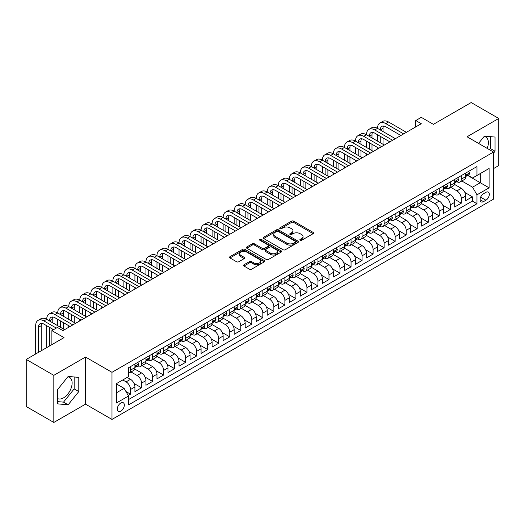 <?xml version="1.0" encoding="UTF-8"?>
<svg xmlns="http://www.w3.org/2000/svg" width="525" height="525" viewBox="0 0 525 525"><rect width="100%" height="100%" fill="white"/><g stroke="black" fill="none" stroke-linecap="round" stroke-linejoin="round"><path stroke-width="0.79" d="M300.129 240.299A1.07 0.617 0 0 0 301.645 240.299L313.149 233.658A1.529 0.886 0 0 0 313.596 233.034A1.529 0.886 0 0 0 313.149 232.411L293.665 221.163A1.529 0.886 0 0 0 291.5 221.163L280.002 227.804A1.07 0.617 0 0 0 279.687 228.237A1.07 0.617 0 0 0 280.002 228.677A1.07 0.617 0 0 0 281.518 228.677L283.001 227.817A4.896 2.828 0 0 1 289.931 227.817L291.552 228.756A4.896 2.828 0 0 1 292.989 230.757A4.896 2.828 0 0 1 291.552 232.752L290.069 233.612A1.07 0.617 0 0 0 289.754 234.052A1.07 0.617 0 0 0 290.069 234.491A1.07 0.617 0 0 0 291.585 234.491L293.068 233.632A4.896 2.828 0 0 1 299.998 233.632L301.619 234.563A4.896 2.828 0 0 1 303.056 236.565A4.896 2.828 0 0 1 301.619 238.567L300.129 239.426A1.07 0.617 0 0 0 299.821 239.859A1.07 0.617 0 0 0 300.129 240.299L300.129 239.426M57.514 398.521A12.16 7.022 120 0 0 63.518 397.878A12.16 7.022 120 0 0 71.466 387.161A12.16 7.022 120 0 0 69.602 377.416A12.16 7.022 120 0 0 67.81 376.865M120.803 411.154A4.987 2.881 120 0 0 124.064 406.757A4.987 2.881 120 0 0 123.303 402.754A4.987 2.881 120 0 0 120.803 403.003A4.987 2.881 120 0 0 117.547 407.4A4.987 2.881 120 0 0 118.309 411.403A4.987 2.881 120 0 0 120.803 411.154M484.07 136.533A12.16 7.022 -60 0 1 485.868 137.084A12.16 7.022 -60 0 1 487.187 148.391M243.987 264.777A1.529 0.886 0 0 0 243.534 265.407A1.529 0.886 0 0 0 243.987 266.031L249.454 269.187A1.529 0.886 0 0 0 251.613 269.187L264.39 261.811A1.529 0.886 0 0 0 264.836 261.188A1.529 0.886 0 0 0 264.39 260.564L244.906 249.316A1.529 0.886 0 0 0 242.74 249.316L229.97 256.686A1.529 0.886 0 0 0 229.523 257.316A1.529 0.886 0 0 0 229.97 257.939L236.572 261.752A1.529 0.886 0 0 0 238.737 261.752L244.204 258.595A1.529 0.886 0 0 0 244.65 257.972A1.529 0.886 0 0 0 244.204 257.342L240.929 255.452A4.095 2.363 0 0 1 239.728 253.785A4.095 2.363 0 0 1 242.255 251.6A4.095 2.363 0 0 1 246.717 252.112L259.547 259.514A4.095 2.363 0 0 1 260.741 261.188A4.095 2.363 0 0 1 258.215 263.373A4.095 2.363 0 0 1 253.752 262.861L251.613 261.627A1.529 0.886 0 0 0 249.454 261.627L243.987 264.777L243.987 266.031L249.454 262.9L249.454 261.627M493.513 168.597L498.75 165.572L498.75 118.46L471.181 102.546L433.414 124.353L421.286 117.351L415.774 120.533L421.286 123.716L62.915 330.619L57.402 327.436L51.89 330.619L51.89 344.623M53.819 375.342L53.819 422.454L85.522 404.152L85.522 357.039L53.819 375.342L26.25 359.428L64.017 337.621L51.89 330.619M85.522 357.039L111.982 372.317L493.513 152.047L493.513 199.159L111.982 419.429L111.982 372.317M498.75 118.46L467.047 136.763L493.513 152.047M283.113 249.749A1.529 0.886 0 0 0 285.278 249.749L298.049 242.379A1.529 0.886 0 0 0 298.495 241.756A1.529 0.886 0 0 0 298.049 241.126L278.565 229.878A1.529 0.886 0 0 0 276.399 229.878L263.629 237.254A1.529 0.886 0 0 0 263.183 237.877A1.529 0.886 0 0 0 263.629 238.501L283.113 249.749M260.321 240.529A1.07 0.617 0 0 1 261.411 240.68L281.197 252.105L268.446 259.468A1.529 0.886 0 0 1 266.28 259.468L246.802 248.22L252.262 245.09L252.262 243.817L246.802 246.973A1.529 0.886 0 0 0 246.35 247.597A1.529 0.886 0 0 0 246.802 248.22L246.802 246.973M252.262 245.09A1.529 0.886 0 0 1 254.428 245.09L254.428 243.817A1.529 0.886 0 0 0 252.262 243.817M254.428 243.817L262.329 248.377A1.529 0.886 0 0 0 264.495 248.377L268.124 246.284A1.529 0.886 0 0 0 268.57 245.661A1.529 0.886 0 0 0 268.124 245.031L259.895 240.286A1.07 0.617 0 0 1 259.58 239.846A1.07 0.617 0 0 1 260.243 239.275A1.07 0.617 0 0 1 261.411 239.407L281.216 250.845A1.529 0.886 0 0 1 281.669 251.468A1.529 0.886 0 0 1 281.216 252.092L281.216 250.845M53.819 422.454L26.25 406.54L26.25 359.428M128.218 395.476L130.508 394.157L125.934 391.512M122.791 379.956L126.098 381.865A6.241 3.603 60 0 1 130.508 389.511L134.918 386.958L134.918 391.611L141.533 387.791L134.078 383.486M131.014 371.976L137.123 375.5A6.241 3.603 60 0 1 141.533 383.138L145.943 380.592L145.943 385.245L152.565 381.426L145.103 377.114M142.039 365.603L148.148 369.134A6.241 3.603 60 0 1 152.565 376.773L156.975 374.227L156.975 378.873L163.59 375.053L156.135 370.748M153.064 359.238L159.18 362.768A6.241 3.603 60 0 1 163.59 370.407L168 367.861L168 372.507L174.615 368.688L167.16 364.383M164.095 352.872L170.205 356.403A6.241 3.603 60 0 1 174.615 364.042L179.025 361.495L179.025 366.142L185.64 362.322L178.185 358.017M175.12 346.507L181.23 350.037A6.241 3.603 60 0 1 185.64 357.676L190.057 355.13L190.057 359.776L196.672 355.957L189.21 351.652M186.145 340.141L192.262 343.672A6.241 3.603 60 0 1 196.672 351.31L201.082 348.764L201.082 353.41L207.697 349.591L200.242 345.286M197.17 333.775L203.287 337.306A6.241 3.603 60 0 1 207.697 344.945L212.107 342.398L212.107 347.045L218.722 343.225L211.267 338.92M208.202 327.41L214.312 330.94A6.241 3.603 60 0 1 218.722 338.579L223.132 336.033L223.132 340.679L229.753 336.86L222.292 332.555M219.227 321.044L225.337 324.568A6.241 3.603 60 0 1 229.753 332.213L234.163 329.667L234.163 334.313L240.778 330.494L233.317 326.189M230.252 314.678L236.368 318.202A6.241 3.603 60 0 1 240.778 325.848L245.188 323.295L245.188 327.948L251.803 324.128L244.348 319.823M241.283 308.313L247.393 311.837A6.241 3.603 60 0 1 251.803 319.476L256.213 316.929L256.213 321.582L262.828 317.763L255.373 313.451M252.308 301.941L258.418 305.471A6.241 3.603 60 0 1 262.828 313.11L267.245 310.564L267.245 315.21L273.86 311.391L266.398 307.086M263.333 295.575L269.45 299.106A6.241 3.603 60 0 1 273.86 306.744L278.27 304.198L278.27 308.844L284.885 305.025L277.43 300.72M274.358 289.209L280.475 292.74A6.241 3.603 60 0 1 284.885 300.379L289.295 297.832L289.295 302.479L295.91 298.659L288.455 294.354M285.39 282.844L291.5 286.374A6.241 3.603 60 0 1 295.91 294.013L300.32 291.467L300.32 296.113L306.941 292.294L299.48 287.989M296.415 276.478L302.525 280.009A6.241 3.603 60 0 1 306.941 287.647L311.351 285.101L311.351 289.748L317.966 285.928L310.505 281.623M307.44 270.113L313.556 273.643A6.241 3.603 60 0 1 317.966 281.282L322.376 278.736L322.376 283.382L328.991 279.562L321.536 275.257M318.472 263.747L324.581 267.277A6.241 3.603 60 0 1 328.991 274.916L333.401 272.37L333.401 277.016L340.016 273.197L332.561 268.892M329.497 257.381L335.606 260.905A6.241 3.603 60 0 1 340.016 268.551L344.426 266.004L344.426 270.651L351.048 266.831L343.586 262.526M340.522 251.016L346.638 254.54A6.241 3.603 60 0 1 351.048 262.185L355.458 259.632L355.458 264.285L362.073 260.466L354.618 256.161M351.547 244.65L357.663 248.174A6.241 3.603 60 0 1 362.073 255.813L366.483 253.267L366.483 257.919L373.098 254.093L365.643 249.788M362.578 238.278L368.688 241.808A6.241 3.603 60 0 1 373.098 249.447L377.508 246.901L377.508 251.547L384.123 247.728L376.668 243.423M373.603 231.912L379.713 235.443A6.241 3.603 60 0 1 384.123 243.082L388.539 240.535L388.539 245.182L395.154 241.362L387.693 237.057M384.628 225.547L390.744 229.077A6.241 3.603 60 0 1 395.154 236.716L399.564 234.17L399.564 238.816L406.179 234.997L398.724 230.692M395.66 219.181L401.769 222.712A6.241 3.603 60 0 1 406.179 230.35L410.589 227.804L410.589 232.45L417.204 228.631L409.749 224.326M406.685 212.815L412.794 216.346A6.241 3.603 60 0 1 417.204 223.985L421.614 221.438L421.614 226.085L428.236 222.265L420.774 217.96M417.71 206.45L423.819 209.98A6.241 3.603 60 0 1 428.236 217.619L432.646 215.073L432.646 219.719L439.261 215.9L431.806 211.595M428.735 200.084L434.851 203.615A6.241 3.603 60 0 1 439.261 211.253L443.671 208.707L443.671 213.353L450.286 209.534L442.831 205.229M439.766 193.718L445.876 197.243A6.241 3.603 60 0 1 450.286 204.888L454.696 202.342L454.696 206.988L461.311 203.168L461.311 198.522A6.241 3.603 -120 0 0 456.901 190.877L450.791 187.353M453.856 198.863L461.311 203.168M134.918 386.958A6.241 3.603 -120 0 0 130.508 379.319L127.201 377.409M145.943 380.592A6.241 3.603 -120 0 0 141.533 372.953L134.715 369.016M156.975 374.227A6.241 3.603 -120 0 0 152.565 366.588L145.74 362.65M168 367.861A6.241 3.603 -120 0 0 163.59 360.222L156.772 356.285M179.025 361.495A6.241 3.603 -120 0 0 174.615 353.857L167.797 349.919M190.057 355.13A6.241 3.603 -120 0 0 185.64 347.491L178.822 343.553M201.082 348.764A6.241 3.603 -120 0 0 196.672 341.125L189.853 337.188M212.107 342.398A6.241 3.603 -120 0 0 207.697 334.76L200.878 330.822M223.132 336.033A6.241 3.603 -120 0 0 218.722 328.394L211.903 324.457M234.163 329.667A6.241 3.603 -120 0 0 229.753 322.022L222.928 318.091M245.188 323.295A6.241 3.603 -120 0 0 240.778 315.656L233.96 311.719M256.213 316.929A6.241 3.603 -120 0 0 251.803 309.291L244.985 305.353M267.245 310.564A6.241 3.603 -120 0 0 262.828 302.925L256.01 298.988M278.27 304.198A6.241 3.603 -120 0 0 273.86 296.559L267.041 292.622M289.295 297.832A6.241 3.603 -120 0 0 284.885 290.194L278.066 286.256M300.32 291.467A6.241 3.603 -120 0 0 295.91 283.828L289.091 279.891M311.351 285.101A6.241 3.603 -120 0 0 306.941 277.463L300.116 273.525M322.376 278.736A6.241 3.603 -120 0 0 317.966 271.097L311.148 267.159M333.401 272.37A6.241 3.603 -120 0 0 328.991 264.731L322.173 260.794M344.426 266.004A6.241 3.603 -120 0 0 340.016 258.359L333.198 254.428M355.458 259.632A6.241 3.603 -120 0 0 351.048 251.993L344.229 248.056M366.483 253.267A6.241 3.603 -120 0 0 362.073 245.628L355.254 241.69M377.508 246.901A6.241 3.603 -120 0 0 373.098 239.262L366.279 235.325M388.539 240.535A6.241 3.603 -120 0 0 384.123 232.897L377.304 228.959M399.564 234.17A6.241 3.603 -120 0 0 395.154 226.531L388.336 222.593M410.589 227.804A6.241 3.603 -120 0 0 406.179 220.165L399.361 216.228M421.614 221.438A6.241 3.603 -120 0 0 417.204 213.8L410.386 209.862M432.646 215.073A6.241 3.603 -120 0 0 428.236 207.434L421.411 203.497M443.671 208.707A6.241 3.603 -120 0 0 439.261 201.068L432.442 197.131M454.696 202.342A6.241 3.603 -120 0 0 450.286 194.696L443.467 190.759M485.901 192.347L483.479 193.745A4.837 2.789 120 0 0 480.322 198.004A4.837 2.789 120 0 0 481.058 201.876A4.837 2.789 120 0 0 483.479 201.639L485.901 200.235A4.837 2.789 120 0 0 489.064 195.976A4.837 2.789 120 0 0 488.322 192.104A4.837 2.789 120 0 0 485.901 192.347M116.393 392.818L124.11 388.362L128.527 396.001L128.527 404.913L476.969 203.739L476.969 194.827L472.559 187.189L461.816 180.987M128.527 396.001L116.393 403.003L116.393 383.65L128.527 376.648L128.527 367.736L476.969 166.563L476.969 175.475L489.103 168.473L489.103 187.825L476.969 194.827M137.064 366.299L137.123 366.332A6.241 3.603 60 0 0 140.241 366.64L144.657 364.094A6.241 3.603 -120 0 0 145.943 361.239L145.943 357.676M148.096 359.933L148.148 359.966A6.241 3.603 60 0 0 151.272 360.275L155.682 357.728A6.241 3.603 -120 0 0 156.975 354.874L156.975 351.31M159.121 353.568L159.18 353.601A6.241 3.603 60 0 0 162.297 353.909L166.707 351.363A6.241 3.603 -120 0 0 168 348.508L168 344.945M170.146 347.202L170.205 347.235A6.241 3.603 60 0 0 173.322 347.543L177.732 344.997A6.241 3.603 -120 0 0 179.025 342.142L179.025 338.579M181.177 340.837L181.23 340.869A6.241 3.603 60 0 0 184.354 341.178L188.764 338.632A6.241 3.603 -120 0 0 190.057 335.777L190.057 332.213M192.202 334.471L192.262 334.504A6.241 3.603 60 0 0 195.379 334.812L199.789 332.266A6.241 3.603 -120 0 0 201.082 329.411L201.082 325.841M203.227 328.105L203.287 328.138A6.241 3.603 60 0 0 206.404 328.447L210.814 325.9A6.241 3.603 -120 0 0 212.107 323.046L212.107 319.476M214.252 321.74L214.312 321.772A6.241 3.603 60 0 0 217.429 322.081L221.845 319.535A6.241 3.603 -120 0 0 223.132 316.68L223.132 313.11M225.284 315.368L225.337 315.407A6.241 3.603 60 0 0 228.46 315.715L232.87 313.169A6.241 3.603 -120 0 0 234.163 310.308L234.163 306.744M236.309 309.002L236.368 309.035A6.241 3.603 60 0 0 239.485 309.35L243.895 306.797A6.241 3.603 -120 0 0 245.188 303.942L245.188 300.379M247.334 302.636L247.393 302.669A6.241 3.603 60 0 0 250.51 302.978L254.92 300.431A6.241 3.603 -120 0 0 256.213 297.577L256.213 294.013M258.359 296.271L258.418 296.303A6.241 3.603 60 0 0 261.542 296.612L265.952 294.066A6.241 3.603 -120 0 0 267.245 291.211L267.245 287.647M269.391 289.905L269.45 289.938A6.241 3.603 60 0 0 272.567 290.246L276.977 287.7A6.241 3.603 -120 0 0 278.27 284.845L278.27 281.282M280.416 283.539L280.475 283.572A6.241 3.603 60 0 0 283.592 283.881L288.002 281.334A6.241 3.603 -120 0 0 289.295 278.48L289.295 274.916M291.441 277.174L291.5 277.207A6.241 3.603 60 0 0 294.617 277.515L299.033 274.969A6.241 3.603 -120 0 0 300.32 272.114L300.32 268.551M302.472 270.808L302.525 270.841A6.241 3.603 60 0 0 305.648 271.149L310.058 268.603A6.241 3.603 -120 0 0 311.351 265.748L311.351 262.178M313.497 264.442L313.556 264.475A6.241 3.603 60 0 0 316.673 264.784L321.083 262.238A6.241 3.603 -120 0 0 322.376 259.383L322.376 255.813M324.522 258.077L324.581 258.11A6.241 3.603 60 0 0 327.698 258.418L332.108 255.872A6.241 3.603 -120 0 0 333.401 253.017L333.401 249.447M335.547 251.705L335.606 251.744A6.241 3.603 60 0 0 338.73 252.052L343.14 249.506A6.241 3.603 -120 0 0 344.426 246.645L344.426 243.082M346.579 245.339L346.638 245.372A6.241 3.603 60 0 0 349.755 245.68L354.165 243.134A6.241 3.603 -120 0 0 355.458 240.279L355.458 236.716M357.604 238.973L357.663 239.006A6.241 3.603 60 0 0 360.78 239.315L365.19 236.768A6.241 3.603 -120 0 0 366.483 233.914L366.483 230.35M368.629 232.608L368.688 232.641A6.241 3.603 60 0 0 371.805 232.949L376.215 230.403A6.241 3.603 -120 0 0 377.508 227.548L377.508 223.985M379.66 226.242L379.713 226.275A6.241 3.603 60 0 0 382.837 226.583L387.247 224.037A6.241 3.603 -120 0 0 388.539 221.183L388.539 217.619M390.685 219.877L390.744 219.909A6.241 3.603 60 0 0 393.862 220.218L398.272 217.672A6.241 3.603 -120 0 0 399.564 214.817L399.564 211.253M401.71 213.511L401.769 213.544A6.241 3.603 60 0 0 404.887 213.852L409.297 211.306A6.241 3.603 -120 0 0 410.589 208.451L410.589 204.888M412.735 207.145L412.794 207.178A6.241 3.603 60 0 0 415.912 207.487L420.328 204.94A6.241 3.603 -120 0 0 421.614 202.086L421.614 198.516M423.767 200.78L423.819 200.812A6.241 3.603 60 0 0 426.943 201.121L431.353 198.575A6.241 3.603 -120 0 0 432.646 195.72L432.646 192.15M434.792 194.414L434.851 194.447A6.241 3.603 60 0 0 437.968 194.755L442.378 192.209A6.241 3.603 -120 0 0 443.671 189.354L443.671 185.784M445.817 188.042L445.876 188.081A6.241 3.603 60 0 0 448.993 188.39L453.403 185.843A6.241 3.603 -120 0 0 454.696 182.982L454.696 179.419M128.527 399.564L472.342 201.068L472.342 196.803L465.727 200.622L465.727 195.969A6.241 3.603 -120 0 0 461.311 188.331L454.492 184.393M456.848 181.676L456.901 181.709A6.241 3.603 -120 0 0 460.025 182.018A6.241 3.603 -120 0 0 461.311 179.163L461.311 175.599M460.025 182.018L464.435 179.471A6.241 3.603 -120 0 0 465.727 176.617L465.727 173.053M130.508 366.588L130.508 370.151A6.241 3.603 60 0 1 129.216 373.012A6.241 3.603 60 0 1 128.527 373.262M129.216 373.012L133.626 370.46A6.241 3.603 -120 0 0 134.918 367.605L134.918 364.042M141.533 360.222L141.533 363.786A6.241 3.603 60 0 1 140.241 366.64M152.565 353.857L152.565 357.42A6.241 3.603 60 0 1 151.272 360.275M163.59 347.491L163.59 351.054A6.241 3.603 60 0 1 162.297 353.909M174.615 341.125L174.615 344.689A6.241 3.603 60 0 1 173.322 347.543M185.64 334.76L185.64 338.323A6.241 3.603 60 0 1 184.354 341.178M196.672 328.394L196.672 331.957A6.241 3.603 60 0 1 195.379 334.812M207.697 322.022L207.697 325.592A6.241 3.603 60 0 1 206.404 328.447M218.722 315.656L218.722 319.226A6.241 3.603 60 0 1 217.429 322.081M229.753 309.291L229.753 312.854A6.241 3.603 60 0 1 228.46 315.715M240.778 302.925L240.778 306.488A6.241 3.603 60 0 1 239.485 309.35M251.803 296.559L251.803 300.123A6.241 3.603 60 0 1 250.51 302.978M262.828 290.194L262.828 293.757A6.241 3.603 60 0 1 261.542 296.612M273.86 283.828L273.86 287.392A6.241 3.603 60 0 1 272.567 290.246M284.885 277.463L284.885 281.026A6.241 3.603 60 0 1 283.592 283.881M295.91 271.097L295.91 274.66A6.241 3.603 60 0 1 294.617 277.515M306.941 264.725L306.941 268.295A6.241 3.603 60 0 1 305.648 271.149M317.966 258.359L317.966 261.929A6.241 3.603 60 0 1 316.673 264.784M328.991 251.993L328.991 255.563A6.241 3.603 60 0 1 327.698 258.418M340.016 245.628L340.016 249.191A6.241 3.603 60 0 1 338.73 252.052M351.048 239.262L351.048 242.826A6.241 3.603 60 0 1 349.755 245.68M362.073 232.897L362.073 236.46A6.241 3.603 60 0 1 360.78 239.315M373.098 226.531L373.098 230.094A6.241 3.603 60 0 1 371.805 232.949M384.123 220.165L384.123 223.729A6.241 3.603 60 0 1 382.837 226.583M395.154 213.8L395.154 217.363A6.241 3.603 60 0 1 393.862 220.218M406.179 207.434L406.179 210.998A6.241 3.603 60 0 1 404.887 213.852M417.204 201.062L417.204 204.632A6.241 3.603 60 0 1 415.912 207.487M428.236 194.696L428.236 198.266A6.241 3.603 60 0 1 426.943 201.121M439.261 188.331L439.261 191.901A6.241 3.603 60 0 1 437.968 194.755M450.286 181.965L450.286 185.528A6.241 3.603 60 0 1 448.993 188.39M450.286 204.888L450.286 209.534M439.261 211.253L439.261 215.9M428.236 217.619L428.236 222.265M417.204 223.985L417.204 228.631M406.179 230.35L406.179 234.997M395.154 236.716L395.154 241.362M384.123 243.082L384.123 247.728M373.098 249.447L373.098 254.093M362.073 255.813L362.073 260.466M351.048 262.185L351.048 266.831M340.016 268.551L340.016 273.197M328.991 274.916L328.991 279.562M317.966 281.282L317.966 285.928M306.941 287.647L306.941 292.294M295.91 294.013L295.91 298.659M284.885 300.379L284.885 305.025M273.86 306.744L273.86 311.391M262.828 313.11L262.828 317.763M251.803 319.476L251.803 324.128M240.778 325.848L240.778 330.494M229.753 332.213L229.753 336.86M218.722 338.579L218.722 343.225M207.697 344.945L207.697 349.591M196.672 351.31L196.672 355.957M185.64 357.676L185.64 362.322M174.615 364.042L174.615 368.688M163.59 370.407L163.59 375.053M152.565 376.773L152.565 381.426M141.533 383.138L141.533 387.791M130.508 389.511L130.508 394.157M124.11 388.362L116.393 383.906M472.559 187.189L480.283 182.733L480.283 173.565L489.103 168.473M467.65 175.442L489.103 187.825M467.873 175.311L472.559 178.021L476.969 175.475M85.522 404.152L111.982 419.429M415.774 120.533L415.774 126.899M464.881 192.498L472.342 196.803M472.342 201.068L476.969 203.739M493.513 153.162L495.055 151.246L495.055 137.058L484.417 136.106L478.551 143.404M57.514 403.856L68.152 404.808L78.796 391.571L78.796 377.383L68.152 376.432L57.514 389.668L57.514 403.856M489.497 149.723L490.422 148.568L490.422 136.644M490.422 148.568L495.055 151.246M57.514 401.599L63.518 402.137L74.163 388.9L74.163 376.97M74.163 388.9L78.796 391.571M63.518 402.137L68.152 404.808M300.562 240.45L301.619 239.84A4.896 2.828 0 0 0 303.056 237.838L303.056 236.565M292.989 230.757L292.989 232.03A4.896 2.828 0 0 1 291.552 234.025L290.496 234.642M313.13 233.671L293.665 222.436A1.529 0.886 0 0 0 291.5 222.436L280.429 228.828M298.049 241.126L298.049 242.379L278.565 231.151A1.529 0.886 0 0 0 276.399 231.151L263.648 238.514M295.345 242.189A1.07 0.617 0 0 0 295.654 241.756A1.07 0.617 0 0 0 295.345 241.316L278.243 231.44A1.07 0.617 0 0 0 276.728 231.44L275.159 232.345A4.896 2.828 0 0 0 273.722 234.347A4.896 2.828 0 0 0 275.159 236.348L286.847 243.095A4.896 2.828 0 0 0 293.777 243.095L295.345 242.189L295.345 243.462A1.07 0.617 0 0 0 295.654 243.029L295.654 241.756M273.722 234.347L273.722 235.62A4.896 2.828 0 0 0 275.159 237.622L275.159 236.348M295.345 243.462L293.777 244.368A4.896 2.828 0 0 1 286.847 244.368L275.159 237.622M254.428 245.09L262.329 249.651A1.529 0.886 0 0 0 264.495 249.651L268.124 247.557A1.529 0.886 0 0 0 268.57 246.934L268.57 245.661M270.533 253.109A4.095 2.363 0 0 0 274.995 253.621A4.095 2.363 0 0 0 277.522 251.436A4.095 2.363 0 0 0 276.321 249.769L271.799 247.157A1.529 0.886 0 0 0 269.64 247.157L266.011 249.25A1.529 0.886 0 0 0 265.565 249.874A1.529 0.886 0 0 0 266.011 250.504L270.533 253.109L270.533 254.382A4.095 2.363 0 0 0 274.995 254.894A4.095 2.363 0 0 0 277.522 252.709L277.522 251.436M265.565 249.874L265.565 251.147A1.529 0.886 0 0 0 266.011 251.777L266.011 250.504M270.533 254.382L266.011 251.777M260.741 261.188L260.741 262.461A4.095 2.363 0 0 1 258.215 264.646A4.095 2.363 0 0 1 253.752 264.134L251.613 262.9A1.529 0.886 0 0 0 249.454 262.9M239.728 253.785L239.728 255.058A4.095 2.363 0 0 0 240.929 256.725L240.929 255.452M244.204 257.342L244.204 258.595L240.929 256.725M264.37 261.824L244.906 250.589A1.529 0.886 0 0 0 242.74 250.589L229.989 257.952L229.97 256.686M468.648 171.367L469.586 172.988A4.134 2.389 60 0 1 468.727 174.818L466.633 176.026A4.134 2.389 -120 0 0 467.355 175.074L467.263 174.707M35.68 353.981L35.68 325.717A11.694 6.753 60 0 1 38.102 320.362L40.858 318.773A11.694 6.753 60 0 1 46.705 319.351A11.694 6.753 60 0 1 49.127 313.996L51.883 312.408A11.694 6.753 60 0 1 57.73 312.985A11.694 6.753 60 0 1 60.152 307.63L62.908 306.036A11.694 6.753 60 0 1 68.755 306.62A11.694 6.753 60 0 1 71.183 301.265L73.94 299.67A11.694 6.753 60 0 1 79.787 300.254A11.694 6.753 60 0 1 82.208 294.899L84.965 293.304A11.694 6.753 60 0 1 90.812 293.888A11.694 6.753 60 0 1 93.233 288.533L95.99 286.939A11.694 6.753 60 0 1 101.837 287.516A11.694 6.753 60 0 1 104.258 282.168L107.021 280.573A11.694 6.753 60 0 1 112.868 281.151A11.694 6.753 60 0 1 115.29 275.802L118.046 274.207A11.694 6.753 60 0 1 123.893 274.785A11.694 6.753 60 0 1 126.315 269.43L129.071 267.842A11.694 6.753 60 0 1 134.918 268.419A11.694 6.753 60 0 1 137.34 263.064L140.096 261.476A11.694 6.753 60 0 1 145.943 262.054A11.694 6.753 60 0 1 148.372 256.699L151.128 255.111A11.694 6.753 60 0 1 156.975 255.688A11.694 6.753 60 0 1 159.397 250.333L162.153 248.745A11.694 6.753 60 0 1 168 249.323A11.694 6.753 60 0 1 170.422 243.968L173.178 242.373A11.694 6.753 60 0 1 179.025 242.957A11.694 6.753 60 0 1 181.447 237.602L184.203 236.007A11.694 6.753 60 0 1 190.057 236.591A11.694 6.753 60 0 1 192.478 231.236L195.234 229.642A11.694 6.753 60 0 1 201.082 230.226A11.694 6.753 60 0 1 203.503 224.871L206.259 223.276A11.694 6.753 60 0 1 212.107 223.853A11.694 6.753 60 0 1 214.528 218.505L217.284 216.91A11.694 6.753 60 0 1 223.132 217.488A11.694 6.753 60 0 1 225.56 212.139L228.316 210.545A11.694 6.753 60 0 1 234.163 211.122A11.694 6.753 60 0 1 236.585 205.767L239.341 204.179A11.694 6.753 60 0 1 245.188 204.757A11.694 6.753 60 0 1 247.61 199.402L250.366 197.813A11.694 6.753 60 0 1 256.213 198.391A11.694 6.753 60 0 1 258.635 193.036L261.391 191.448A11.694 6.753 60 0 1 267.245 192.025A11.694 6.753 60 0 1 269.666 186.67L272.423 185.082A11.694 6.753 60 0 1 278.27 185.66A11.694 6.753 60 0 1 280.691 180.305L283.447 178.71A11.694 6.753 60 0 1 289.295 179.294A11.694 6.753 60 0 1 291.716 173.939L294.473 172.344A11.694 6.753 60 0 1 300.32 172.928A11.694 6.753 60 0 1 302.741 167.573L305.504 165.979A11.694 6.753 60 0 1 311.351 166.563A11.694 6.753 60 0 1 313.773 161.208L316.529 159.613A11.694 6.753 60 0 1 322.376 160.191A11.694 6.753 60 0 1 324.798 154.842L327.554 153.248A11.694 6.753 60 0 1 333.401 153.825A11.694 6.753 60 0 1 335.823 148.477L338.579 146.882A11.694 6.753 60 0 1 344.426 147.459A11.694 6.753 60 0 1 346.854 142.104L349.611 140.516A11.694 6.753 60 0 1 355.458 141.094A11.694 6.753 60 0 1 357.879 135.739L360.636 134.151A11.694 6.753 60 0 1 366.483 134.728A11.694 6.753 60 0 1 368.904 129.373L371.661 127.785A11.694 6.753 60 0 1 377.508 128.362A11.694 6.753 60 0 1 379.929 123.007L382.692 121.419A11.694 6.753 60 0 1 388.539 121.997L406.402 132.307M379.929 123.007A11.694 6.753 60 0 1 385.783 123.585L403.646 133.901M465.865 176.223L465.878 176.223A4.134 2.389 -120 0 0 466.633 176.026M466.817 174.766L467.355 175.074C467.092 174.451 466.653 174.707 466.029 175.842A4.134 2.389 60 0 1 465.727 176.426M400.883 135.489L385.783 126.768A7.796 4.502 -120 0 0 381.878 126.387A7.796 4.502 -120 0 0 380.264 129.951L383.02 128.362L383.02 131.545M383.512 126.026A7.796 4.502 -120 0 0 383.02 128.362M380.264 136.323L380.264 142.688M383.02 137.911L383.02 144.277M377.508 148.988L377.508 147.459M377.508 141.094L377.508 134.728M457.623 177.732L458.555 179.353A4.134 2.389 60 0 1 457.702 181.184L455.608 182.392A4.134 2.389 -120 0 0 456.323 181.44L456.238 181.073M368.904 129.373A11.694 6.753 60 0 1 374.752 129.951L377.508 128.362L395.371 138.672M374.752 129.951L392.615 140.267M454.834 182.588L454.853 182.588A4.134 2.389 -120 0 0 455.608 182.392M455.792 181.132L456.323 181.44C456.067 180.817 455.628 181.073 455.004 182.208A4.134 2.389 60 0 1 454.696 182.792M389.858 141.862L374.752 133.14A7.796 4.502 -120 0 0 370.853 132.753A7.796 4.502 -120 0 0 369.239 136.323L371.995 134.728L371.995 137.911M372.488 132.392A7.796 4.502 -120 0 0 371.995 134.728M369.239 142.688L369.239 149.054M371.995 144.277L371.995 150.642M366.483 155.354L366.483 153.825M366.483 147.459L366.483 141.094M446.591 184.098L447.53 185.725A4.134 2.389 60 0 1 446.677 187.55L444.577 188.757A4.134 2.389 -120 0 0 445.298 187.806L445.213 187.445M357.879 135.739A11.694 6.753 60 0 1 363.727 136.323L366.483 134.728L384.346 145.044M363.727 136.323L381.59 146.632M443.809 188.954L443.828 188.954A4.134 2.389 -120 0 0 444.577 188.757M444.767 187.497L445.298 187.806C445.036 187.189 444.596 187.438 443.973 188.573A4.134 2.389 60 0 1 443.671 189.157M378.833 148.227L363.727 139.506A7.796 4.502 -120 0 0 359.828 139.118A7.796 4.502 -120 0 0 358.214 142.688L360.97 141.094L360.97 144.277M361.456 138.757A7.796 4.502 -120 0 0 360.97 141.094M358.214 149.054L358.214 155.42M360.97 150.642L360.97 157.008M355.458 161.72L355.458 160.191M355.458 153.825L355.458 147.459M435.566 190.463L436.505 192.091A4.134 2.389 60 0 1 435.645 193.915L433.552 195.129A4.134 2.389 -120 0 0 434.273 194.178L434.188 193.81M346.854 142.104A11.694 6.753 60 0 1 352.702 142.688L355.458 141.094L373.321 151.41M352.702 142.688L370.565 152.998M432.784 195.32L432.797 195.32A4.134 2.389 -120 0 0 433.552 195.129M433.735 193.869L434.273 194.178C434.011 193.554 433.571 193.804 432.948 194.939A4.134 2.389 60 0 1 432.646 195.53M367.808 154.593L352.702 145.871A7.796 4.502 -120 0 0 348.803 145.484A7.796 4.502 -120 0 0 347.189 149.054L349.945 147.459L349.945 150.642M350.431 145.123A7.796 4.502 -120 0 0 349.945 147.459M347.189 155.42L347.189 161.785M349.945 157.008L349.945 163.373M344.426 168.085L344.426 166.563M344.426 160.191L344.426 153.825M424.541 196.829L425.473 198.457A4.134 2.389 60 0 1 424.62 200.281L422.527 201.495A4.134 2.389 -120 0 0 423.248 200.543L423.157 200.176M335.823 148.477A11.694 6.753 60 0 1 341.67 149.054L344.426 147.459L362.296 157.776M341.67 149.054L359.533 159.364M421.752 201.685L421.772 201.685A4.134 2.389 -120 0 0 422.527 201.495M422.71 200.235L423.248 200.543C422.986 199.92 422.546 200.176 421.923 201.305A4.134 2.389 60 0 1 421.614 201.895M356.777 160.958L341.67 152.237A7.796 4.502 -120 0 0 337.772 151.85A7.796 4.502 -120 0 0 336.158 155.42L338.914 153.825L338.914 157.008M339.406 151.489A7.796 4.502 -120 0 0 338.914 153.825M336.158 161.785L336.158 168.151M338.914 163.38L338.914 169.746M333.401 174.451L333.401 172.928M333.401 166.563L333.401 160.191M413.51 203.195L414.448 204.822A4.134 2.389 60 0 1 413.595 206.647L411.502 207.861A4.134 2.389 -120 0 0 412.217 206.909L412.132 206.542M324.798 154.842A11.694 6.753 60 0 1 330.645 155.42L333.401 153.825L351.264 164.141M330.645 155.42L348.508 165.729M410.727 208.051L410.747 208.051A4.134 2.389 -120 0 0 411.502 207.861M411.685 206.601L412.217 206.909C411.961 206.286 411.515 206.542 410.898 207.67A4.134 2.389 60 0 1 410.589 208.261M345.752 167.324L330.645 158.602A7.796 4.502 -120 0 0 326.747 158.215A7.796 4.502 -120 0 0 325.132 161.785L327.889 160.191L327.889 163.373M328.374 157.854A7.796 4.502 -120 0 0 327.889 160.191M325.132 168.151L325.132 174.517M327.889 169.746L327.889 176.111M322.376 180.823L322.376 179.294M322.376 172.928L322.376 166.563M402.485 209.567L403.423 211.188A4.134 2.389 60 0 1 402.57 213.019L400.47 214.226A4.134 2.389 -120 0 0 401.192 213.275L401.107 212.907M313.773 161.208A11.694 6.753 60 0 1 319.62 161.785L322.376 160.191L340.239 170.507M319.62 161.785L337.483 172.102M399.702 214.417L399.715 214.417A4.134 2.389 -120 0 0 400.47 214.226M400.66 212.966L401.192 213.275C400.929 212.651 400.49 212.907 399.866 214.036A4.134 2.389 60 0 1 399.564 214.627M334.727 173.69L319.62 164.968A7.796 4.502 -120 0 0 315.722 164.581A7.796 4.502 -120 0 0 314.108 168.151L316.864 166.563L316.864 169.746M317.349 164.22A7.796 4.502 -120 0 0 316.864 166.563M314.108 174.517L314.108 180.882M316.864 176.111L316.864 182.477M311.351 187.189L311.351 185.66M311.351 179.294L311.351 172.928M391.46 215.933L392.398 217.553A4.134 2.389 60 0 1 391.538 219.384L389.445 220.592A4.134 2.389 -120 0 0 390.167 219.64L390.075 219.273M302.741 167.573A11.694 6.753 60 0 1 308.595 168.151L311.351 166.563L329.214 176.873M308.595 168.151L326.458 178.467M388.677 220.782L388.69 220.782A4.134 2.389 -120 0 0 389.445 220.592M389.629 219.332L390.167 219.64C389.904 219.017 389.465 219.273 388.841 220.402A4.134 2.389 60 0 1 388.539 220.992M323.702 180.055L308.595 171.334A7.796 4.502 -120 0 0 304.697 170.947A7.796 4.502 -120 0 0 303.076 174.517L305.839 172.928L305.839 176.111M306.324 170.586A7.796 4.502 -120 0 0 305.839 172.928M303.076 180.882L303.076 187.248M305.839 182.477L305.839 188.843M300.32 193.554L300.32 192.025M300.32 185.66L300.32 179.294M380.435 222.298L381.367 223.919A4.134 2.389 60 0 1 380.513 225.75L378.42 226.957A4.134 2.389 -120 0 0 379.135 226.006L379.05 225.638M291.716 173.939A11.694 6.753 60 0 1 297.563 174.517L300.32 172.928L318.183 183.238M297.563 174.517L315.427 184.833M377.646 227.154L377.665 227.154A4.134 2.389 -120 0 0 378.42 226.957M378.604 225.698L379.135 226.006C378.879 225.382 378.44 225.638 377.816 226.767A4.134 2.389 60 0 1 377.508 227.358M312.67 186.421L297.563 177.699A7.796 4.502 -120 0 0 293.665 177.312A7.796 4.502 -120 0 0 292.051 180.882L294.807 179.294L294.807 182.477M295.299 176.958A7.796 4.502 -120 0 0 294.807 179.294M292.051 187.248L292.051 193.613M294.807 188.843L294.807 195.208M289.295 199.92L289.295 198.391M289.295 192.025L289.295 185.66M369.403 228.664L370.342 230.285A4.134 2.389 60 0 1 369.488 232.116L367.388 233.323A4.134 2.389 -120 0 0 368.11 232.372L368.025 232.004M280.691 180.305A11.694 6.753 60 0 1 286.538 180.882L289.295 179.294L307.158 189.604M286.538 180.882L304.402 191.198M366.621 233.52L366.64 233.52A4.134 2.389 -120 0 0 367.388 233.323M367.579 232.063L368.11 232.372C367.854 231.748 367.408 232.004 366.785 233.139A4.134 2.389 60 0 1 366.483 233.723M301.645 192.787L286.538 184.065A7.796 4.502 -120 0 0 282.64 183.678A7.796 4.502 -120 0 0 281.026 187.248L283.782 185.66L283.782 188.843M284.268 183.323A7.796 4.502 -120 0 0 283.782 185.66M281.026 193.613L281.026 199.986M283.782 195.208L283.782 201.574M278.27 206.286L278.27 204.757M278.27 198.391L278.27 192.025M358.378 235.029L359.317 236.65A4.134 2.389 60 0 1 358.457 238.481L356.363 239.689A4.134 2.389 -120 0 0 357.085 238.737L357 238.37M269.666 186.67A11.694 6.753 60 0 1 275.513 187.248L278.27 185.66L296.133 195.969M275.513 187.248L293.377 197.564M355.596 239.886L355.609 239.886A4.134 2.389 -120 0 0 356.363 239.689M356.554 238.429L357.085 238.737C356.823 238.114 356.383 238.37 355.76 239.505A4.134 2.389 60 0 1 355.458 240.089M290.62 199.152L275.513 190.431A7.796 4.502 -120 0 0 271.615 190.05A7.796 4.502 -120 0 0 270.001 193.613L272.757 192.025L272.757 195.208M273.243 189.689A7.796 4.502 -120 0 0 272.757 192.025M270.001 199.986L270.001 206.351M272.757 201.574L272.757 207.939M267.245 212.651L267.245 211.122M267.245 204.757L267.245 198.391M347.353 241.395L348.285 243.016A4.134 2.389 60 0 1 347.432 244.847L345.338 246.054A4.134 2.389 -120 0 0 346.06 245.103L345.968 244.735M258.635 193.036A11.694 6.753 60 0 1 264.482 193.613L267.245 192.025L285.108 202.342M264.482 193.613L282.345 203.93M344.571 246.251L344.584 246.251A4.134 2.389 -120 0 0 345.338 246.054M345.522 244.794L346.06 245.103C345.798 244.479 345.358 244.735 344.735 245.871A4.134 2.389 60 0 1 344.426 246.455M279.589 205.524L264.482 196.803A7.796 4.502 -120 0 0 260.584 196.416A7.796 4.502 -120 0 0 258.969 199.986L261.726 198.391L261.726 201.574M262.218 196.055A7.796 4.502 -120 0 0 261.726 198.391M258.969 206.351L258.969 212.717M261.726 207.939L261.726 214.305M256.213 219.017L256.213 217.488M256.213 211.122L256.213 204.757M336.322 247.761L337.26 249.388A4.134 2.389 60 0 1 336.407 251.213L334.313 252.42A4.134 2.389 -120 0 0 335.029 251.468L334.943 251.107M247.61 199.402A11.694 6.753 60 0 1 253.457 199.986L256.213 198.391L274.076 208.707M253.457 199.986L271.32 210.295M333.539 252.617L333.559 252.617A4.134 2.389 -120 0 0 334.313 252.42M334.497 251.16L335.029 251.468C334.773 250.852 334.327 251.101 333.71 252.236A4.134 2.389 60 0 1 333.401 252.82M268.564 211.89L253.457 203.168A7.796 4.502 -120 0 0 249.559 202.781A7.796 4.502 -120 0 0 247.944 206.351L250.701 204.757L250.701 207.939M251.193 202.42A7.796 4.502 -120 0 0 250.701 204.757M247.944 212.717L247.944 219.082M250.701 214.305L250.701 220.671M245.188 225.382L245.188 223.853M245.188 217.488L245.188 211.122M325.297 254.126L326.235 255.754A4.134 2.389 60 0 1 325.382 257.578L323.282 258.792A4.134 2.389 -120 0 0 324.004 257.841L323.918 257.473M236.585 205.767A11.694 6.753 60 0 1 242.432 206.351L245.188 204.757L263.051 215.073M242.432 206.351L260.295 216.661M322.514 258.983L322.527 258.983A4.134 2.389 -120 0 0 323.282 258.792M323.472 257.532L324.004 257.841C323.741 257.217 323.302 257.467 322.678 258.602A4.134 2.389 60 0 1 322.376 259.192M257.539 218.256L242.432 209.534A7.796 4.502 -120 0 0 238.534 209.147A7.796 4.502 -120 0 0 236.919 212.717L239.676 211.122L239.676 214.305M240.161 208.786A7.796 4.502 -120 0 0 239.676 211.122M236.919 219.082L236.919 225.448M239.676 220.671L239.676 227.043M234.163 231.748L234.163 230.226M234.163 223.853L234.163 217.488M314.272 260.492L315.21 262.119A4.134 2.389 60 0 1 314.35 263.944L312.257 265.158A4.134 2.389 -120 0 0 312.979 264.206L312.887 263.839M225.56 212.139A11.694 6.753 60 0 1 231.407 212.717L234.163 211.122L252.026 221.438M231.407 212.717L249.27 223.027M311.489 265.348L311.502 265.348A4.134 2.389 -120 0 0 312.257 265.158M312.441 263.898L312.979 264.206C312.716 263.583 312.277 263.839 311.653 264.967A4.134 2.389 60 0 1 311.351 265.558M246.514 224.621L231.407 215.9A7.796 4.502 -120 0 0 227.509 215.512A7.796 4.502 -120 0 0 225.888 219.082L228.651 217.488L228.651 220.671M229.136 215.152A7.796 4.502 -120 0 0 228.651 217.488M225.888 225.448L225.888 231.814M228.651 227.043L228.651 233.408M223.132 238.114L223.132 236.591M223.132 230.226L223.132 223.853M303.247 266.858L304.178 268.485A4.134 2.389 60 0 1 303.325 270.309L301.232 271.523A4.134 2.389 -120 0 0 301.947 270.572L301.862 270.204M214.528 218.505A11.694 6.753 60 0 1 220.375 219.082L223.132 217.488L240.995 227.804M220.375 219.082L238.238 229.392M300.457 271.714L300.477 271.714A4.134 2.389 -120 0 0 301.232 271.523M301.416 270.263L301.947 270.572C301.691 269.948 301.252 270.204 300.628 271.333A4.134 2.389 60 0 1 300.32 271.924M235.482 230.987L220.375 222.265A7.796 4.502 -120 0 0 216.477 221.878A7.796 4.502 -120 0 0 214.863 225.448L217.619 223.853L217.619 227.043M218.111 221.517A7.796 4.502 -120 0 0 217.619 223.853M214.863 231.814L214.863 238.179M217.619 233.408L217.619 239.774M212.107 244.486L212.107 242.957M212.107 236.591L212.107 230.226M292.215 273.23L293.153 274.851A4.134 2.389 60 0 1 292.3 276.682L290.207 277.889A4.134 2.389 -120 0 0 290.922 276.938L290.837 276.57M203.503 224.871A11.694 6.753 60 0 1 209.35 225.448L212.107 223.853L229.97 234.17M209.35 225.448L227.213 235.764M289.433 278.079L289.452 278.079A4.134 2.389 -120 0 0 290.207 277.889M290.391 276.629L290.922 276.938C290.666 276.314 290.22 276.57 289.603 277.699A4.134 2.389 60 0 1 289.295 278.289M224.457 237.352L209.35 228.631A7.796 4.502 -120 0 0 205.452 228.244A7.796 4.502 -120 0 0 203.838 231.814L206.594 230.226L206.594 233.408M207.08 227.883A7.796 4.502 -120 0 0 206.594 230.226M203.838 238.179L203.838 244.545M206.594 239.774L206.594 246.14M201.082 250.852L201.082 249.323M201.082 242.957L201.082 236.591M281.19 279.595L282.128 281.216A4.134 2.389 60 0 1 281.269 283.047L279.175 284.255A4.134 2.389 -120 0 0 279.897 283.303L279.812 282.936M192.478 231.236A11.694 6.753 60 0 1 198.325 231.814L201.082 230.226L218.945 240.535M198.325 231.814L216.188 242.13M278.408 284.445L278.421 284.445A4.134 2.389 -120 0 0 279.175 284.255M279.366 282.995L279.897 283.303C279.635 282.68 279.195 282.936 278.572 284.064A4.134 2.389 60 0 1 278.27 284.655M213.432 243.718L198.325 234.997A7.796 4.502 -120 0 0 194.427 234.609A7.796 4.502 -120 0 0 192.813 238.179L195.569 236.591L195.569 239.774M196.055 234.248A7.796 4.502 -120 0 0 195.569 236.591M192.813 244.545L192.813 250.911M195.569 246.14L195.569 252.505M190.057 257.217L190.057 255.688M190.057 249.323L190.057 242.957M270.165 285.961L271.103 287.582A4.134 2.389 60 0 1 270.244 289.413L268.15 290.62A4.134 2.389 -120 0 0 268.872 289.669L268.78 289.301M181.447 237.602A11.694 6.753 60 0 1 187.294 238.179L190.057 236.591L207.92 246.901M187.294 238.179L205.163 248.496M267.382 290.817L267.396 290.817A4.134 2.389 -120 0 0 268.15 290.62M268.334 289.36L268.872 289.669C268.61 289.045 268.17 289.301 267.547 290.43A4.134 2.389 60 0 1 267.245 291.021M202.401 250.084L187.294 241.362A7.796 4.502 -120 0 0 183.396 240.975A7.796 4.502 -120 0 0 181.781 244.545L184.537 242.957L184.537 246.14M185.03 240.621A7.796 4.502 -120 0 0 184.537 242.957M181.781 250.911L181.781 257.276M184.537 252.505L184.537 258.871M179.025 263.583L179.025 262.054M179.025 255.688L179.025 249.323M259.14 292.327L260.072 293.947A4.134 2.389 60 0 1 259.219 295.778L257.125 296.986A4.134 2.389 -120 0 0 257.841 296.034L257.755 295.667M170.422 243.968A11.694 6.753 60 0 1 176.269 244.545L179.025 242.957L196.888 253.267M176.269 244.545L194.132 254.861M256.351 297.183L256.371 297.183A4.134 2.389 -120 0 0 257.125 296.986M257.309 295.726L257.841 296.034C257.585 295.411 257.138 295.667 256.522 296.802A4.134 2.389 60 0 1 256.213 297.386M191.376 256.449L176.269 247.728A7.796 4.502 -120 0 0 172.371 247.341A7.796 4.502 -120 0 0 170.756 250.911L173.512 249.323L173.512 252.505M174.005 246.986A7.796 4.502 -120 0 0 173.512 249.323M170.756 257.276L170.756 263.648M173.512 258.871L173.512 265.237M168 269.948L168 268.419M168 262.054L168 255.688M248.108 298.692L249.047 300.313A4.134 2.389 60 0 1 248.194 302.144L246.094 303.352A4.134 2.389 -120 0 0 246.816 302.4L246.73 302.033M159.397 250.333A11.694 6.753 60 0 1 165.244 250.911L168 249.323L185.863 259.632M165.244 250.911L183.107 261.227M245.326 303.548L245.346 303.548A4.134 2.389 -120 0 0 246.094 303.352M246.284 302.092L246.816 302.4C246.553 301.777 246.113 302.033 245.49 303.168A4.134 2.389 60 0 1 245.188 303.752M180.351 262.815L165.244 254.093A7.796 4.502 -120 0 0 161.346 253.713A7.796 4.502 -120 0 0 159.731 257.276L162.487 255.688L162.487 258.871M162.973 253.352A7.796 4.502 -120 0 0 162.487 255.688M159.731 263.648L159.731 270.014M162.487 265.237L162.487 271.602M156.975 276.314L156.975 274.785M156.975 268.419L156.975 262.054M237.083 305.058L238.022 306.679A4.134 2.389 60 0 1 237.162 308.51L235.069 309.717A4.134 2.389 -120 0 0 235.791 308.766L235.699 308.398M148.372 256.699A11.694 6.753 60 0 1 154.219 257.276L156.975 255.688L174.838 266.004M154.219 257.276L172.082 267.592M234.301 309.914L234.314 309.914A4.134 2.389 -120 0 0 235.069 309.717M235.252 308.457L235.791 308.766C235.528 308.142 235.088 308.398 234.465 309.533A4.134 2.389 60 0 1 234.163 310.118M169.326 269.187L154.219 260.466A7.796 4.502 -120 0 0 150.321 260.078A7.796 4.502 -120 0 0 148.706 263.648L151.463 262.054L151.463 265.237M151.948 259.717A7.796 4.502 -120 0 0 151.463 262.054M148.706 270.014L148.706 276.38M151.463 271.602L151.463 277.968M145.943 282.68L145.943 281.151M145.943 274.785L145.943 268.419M226.058 311.423L226.99 313.051A4.134 2.389 60 0 1 226.137 314.875L224.044 316.083A4.134 2.389 -120 0 0 224.759 315.131L224.674 314.77M137.34 263.064A11.694 6.753 60 0 1 143.187 263.648L145.943 262.054L163.807 272.37M143.187 263.648L161.05 273.958M223.269 316.28L223.289 316.28A4.134 2.389 -120 0 0 224.044 316.083M224.227 314.823L224.759 315.131C224.503 314.514 224.063 314.764 223.44 315.899A4.134 2.389 60 0 1 223.132 316.483M158.294 275.553L143.187 266.831A7.796 4.502 -120 0 0 139.289 266.444A7.796 4.502 -120 0 0 137.675 270.014L140.431 268.419L140.431 271.602M140.923 266.083A7.796 4.502 -120 0 0 140.431 268.419M137.675 276.38L137.675 282.745M140.431 277.968L140.431 284.333M134.918 289.045L134.918 287.516M134.918 281.151L134.918 274.785M215.027 317.789L215.965 319.417A4.134 2.389 60 0 1 215.112 321.241L213.019 322.455A4.134 2.389 -120 0 0 213.734 321.503L213.649 321.136M126.315 269.43A11.694 6.753 60 0 1 132.162 270.014L134.918 268.419L152.782 278.736M132.162 270.014L150.025 280.324M212.244 322.645L212.264 322.645A4.134 2.389 -120 0 0 213.019 322.455M213.202 321.195L213.734 321.503C213.478 320.88 213.032 321.129 212.415 322.265A4.134 2.389 60 0 1 212.107 322.855M147.269 281.918L132.162 273.197A7.796 4.502 -120 0 0 128.264 272.81A7.796 4.502 -120 0 0 126.65 276.38L129.406 274.785L129.406 277.968M129.892 272.449A7.796 4.502 -120 0 0 129.406 274.785M126.65 282.745L126.65 289.111M129.406 284.333L129.406 290.706M123.893 295.411L123.893 293.888M123.893 287.516L123.893 281.151M204.002 324.155L204.94 325.782A4.134 2.389 60 0 1 204.087 327.607L201.987 328.821A4.134 2.389 -120 0 0 202.709 327.869L202.624 327.502M115.29 275.802A11.694 6.753 60 0 1 121.137 276.38L123.893 274.785L141.757 285.101M121.137 276.38L139 286.689M201.219 329.011L201.232 329.011A4.134 2.389 -120 0 0 201.987 328.821M202.177 327.561L202.709 327.869C202.447 327.246 202.007 327.502 201.383 328.63A4.134 2.389 60 0 1 201.082 329.221M136.244 288.284L121.137 279.562A7.796 4.502 -120 0 0 117.239 279.175A7.796 4.502 -120 0 0 115.625 282.745L118.381 281.151L118.381 284.333M118.867 278.814A7.796 4.502 -120 0 0 118.381 281.151M115.625 289.111L115.625 295.477M118.381 290.706L118.381 297.071M112.868 301.777L112.868 300.254M112.868 293.888L112.868 287.516M192.977 330.52L193.915 332.148A4.134 2.389 60 0 1 193.056 333.972L190.962 335.186A4.134 2.389 -120 0 0 191.684 334.235L191.592 333.867M104.258 282.168A11.694 6.753 60 0 1 110.112 282.745L112.868 281.151L130.732 291.467M110.112 282.745L127.975 293.055M190.194 335.377L190.207 335.377A4.134 2.389 -120 0 0 190.962 335.186M191.146 333.926L191.684 334.235C191.422 333.611 190.982 333.867 190.358 334.996A4.134 2.389 60 0 1 190.057 335.587M125.213 294.65L110.112 285.928A7.796 4.502 -120 0 0 106.207 285.541A7.796 4.502 -120 0 0 104.593 289.111L107.349 287.516L107.349 290.706M107.842 285.18A7.796 4.502 -120 0 0 107.349 287.516M104.593 295.477L104.593 301.842M107.349 297.071L107.349 303.437M101.837 308.149L101.837 306.62M101.837 300.254L101.837 293.888M181.952 336.892L182.884 338.513A4.134 2.389 60 0 1 182.031 340.344L179.937 341.552A4.134 2.389 -120 0 0 180.652 340.6L180.567 340.233M93.233 288.533A11.694 6.753 60 0 1 99.081 289.111L101.837 287.516L119.7 297.832M99.081 289.111L116.944 299.427M179.163 341.742L179.183 341.742A4.134 2.389 -120 0 0 179.937 341.552M180.121 340.292L180.652 340.6C180.397 339.977 179.957 340.233 179.333 341.362A4.134 2.389 60 0 1 179.025 341.952M114.188 301.015L99.081 292.294A7.796 4.502 -120 0 0 95.182 291.907A7.796 4.502 -120 0 0 93.568 295.477L96.324 293.888L96.324 297.071M96.817 291.546A7.796 4.502 -120 0 0 96.324 293.888M93.568 301.842L93.568 308.208M96.324 303.437L96.324 309.803M90.812 314.514L90.812 312.985M90.812 306.62L90.812 300.254M170.92 343.258L171.859 344.879A4.134 2.389 60 0 1 171.006 346.71L168.906 347.917A4.134 2.389 -120 0 0 169.627 346.966L169.542 346.598M82.208 294.899A11.694 6.753 60 0 1 88.056 295.477L90.812 293.888L108.675 304.198M88.056 295.477L105.919 305.793M168.138 348.108L168.157 348.108A4.134 2.389 -120 0 0 168.906 347.917M169.096 346.658L169.627 346.966C169.365 346.342 168.925 346.598 168.302 347.727A4.134 2.389 60 0 1 168 348.318M103.162 307.381L88.056 298.659A7.796 4.502 -120 0 0 84.157 298.272A7.796 4.502 -120 0 0 82.543 301.842L85.299 300.254L85.299 303.437M85.785 297.911A7.796 4.502 -120 0 0 85.299 300.254M82.543 308.208L82.543 314.573M85.299 309.803L85.299 316.168M79.787 320.88L79.787 319.351M79.787 312.985L79.787 306.62M159.895 349.624L160.834 351.245A4.134 2.389 60 0 1 159.974 353.076L157.881 354.283A4.134 2.389 -120 0 0 158.602 353.332L158.517 352.964M71.183 301.265A11.694 6.753 60 0 1 77.031 301.842L79.787 300.254L97.65 310.564M77.031 301.842L94.894 312.158M157.113 354.48L157.126 354.48A4.134 2.389 -120 0 0 157.881 354.283M158.064 353.023L158.602 353.332C158.34 352.708 157.9 352.964 157.277 354.093A4.134 2.389 60 0 1 156.975 354.683M92.138 313.747L77.031 305.025A7.796 4.502 -120 0 0 73.132 304.638A7.796 4.502 -120 0 0 71.518 308.208L74.274 306.62L74.274 309.803M74.76 304.283A7.796 4.502 -120 0 0 74.274 306.62M71.518 314.573L71.518 320.939M74.274 316.168L74.274 322.534M68.755 327.246L68.755 325.717M68.755 319.351L68.755 312.985M148.87 355.989L149.802 357.61A4.134 2.389 60 0 1 148.949 359.441L146.856 360.649A4.134 2.389 -120 0 0 147.577 359.697L147.486 359.33M60.152 307.63A11.694 6.753 60 0 1 65.999 308.208L68.755 306.62L86.625 316.929M65.999 308.208L83.862 318.524M146.081 360.846L146.101 360.846A4.134 2.389 -120 0 0 146.856 360.649M147.039 359.389L147.577 359.697C147.315 359.074 146.875 359.33 146.252 360.465A4.134 2.389 60 0 1 145.943 361.049M81.106 320.112L65.999 311.391A7.796 4.502 -120 0 0 62.101 311.01A7.796 4.502 -120 0 0 60.487 314.573L63.243 312.985L63.243 316.168M63.735 310.649A7.796 4.502 -120 0 0 63.243 312.985M60.487 320.946L60.487 327.311M63.243 322.534L63.243 328.899M57.73 325.717L57.73 319.351M137.839 362.355L138.777 363.976A4.134 2.389 60 0 1 137.924 365.807L135.831 367.014A4.134 2.389 -120 0 0 136.546 366.063L136.461 365.695M49.127 313.996A11.694 6.753 60 0 1 54.974 314.573L57.73 312.985L75.593 323.295M54.974 314.573L72.837 324.89M135.056 367.211L135.076 367.211A4.134 2.389 -120 0 0 135.831 367.014M136.014 365.754L136.546 366.063C136.29 365.439 135.844 365.695 135.227 366.831A4.134 2.389 60 0 1 134.918 367.415M70.081 326.478L54.974 317.756A7.796 4.502 -120 0 0 51.076 317.376A7.796 4.502 -120 0 0 49.462 320.939L52.218 319.351L52.218 322.534M52.703 317.015A7.796 4.502 -120 0 0 52.218 319.351M49.462 327.311L49.462 346.027M52.218 328.899L52.218 330.428M46.705 347.616L46.705 325.717M38.102 320.362A11.694 6.753 60 0 1 43.949 320.939L46.705 319.351L64.568 329.667M43.949 320.939L56.3 328.072M53.543 329.667L43.949 324.128A7.796 4.502 -120 0 0 40.051 323.741A7.796 4.502 -120 0 0 38.437 327.311L38.437 352.393M41.678 323.38A7.796 4.502 -120 0 0 41.193 325.717L41.193 350.798M126.098 381.865L130.508 379.319M137.123 375.5L141.533 372.953M148.148 369.134L152.565 366.588M159.18 362.768L163.59 360.222M170.205 356.403L174.615 353.857M181.23 350.037L185.64 347.491M192.262 343.672L196.672 341.125M203.287 337.306L207.697 334.76M214.312 330.94L218.722 328.394M225.337 324.568L229.753 322.022M236.368 318.202L240.778 315.656M247.393 311.837L251.803 309.291M258.418 305.471L262.828 302.925M269.45 299.106L273.86 296.559M280.475 292.74L284.885 290.194M291.5 286.374L295.91 283.828M302.525 280.009L306.941 277.463M313.556 273.643L317.966 271.097M324.581 267.277L328.991 264.731M335.606 260.905L340.016 258.359M346.638 254.54L351.048 251.993M357.663 248.174L362.073 245.628M368.688 241.808L373.098 239.262M379.713 235.443L384.123 232.897M390.744 229.077L395.154 226.531M401.769 222.712L406.179 220.165M412.794 216.346L417.204 213.8M423.819 209.98L428.236 207.434M434.851 203.615L439.261 201.068M445.876 197.243L450.286 194.696M456.901 190.877L461.311 188.331M461.311 179.163L465.727 176.617M130.508 370.151L134.918 367.605M141.533 363.786L145.943 361.239M152.565 357.42L156.975 354.874M163.59 351.054L168 348.508M174.615 344.689L179.025 342.142M185.64 338.323L190.057 335.777M196.672 331.957L201.082 329.411M207.697 325.592L212.107 323.046M218.722 319.226L223.132 316.68M229.753 312.854L234.163 310.308M240.778 306.488L245.188 303.942M251.803 300.123L256.213 297.577M262.828 293.757L267.245 291.211M273.86 287.392L278.27 284.845M284.885 281.026L289.295 278.48M295.91 274.66L300.32 272.114M306.941 268.295L311.351 265.748M317.966 261.929L322.376 259.383M328.991 255.563L333.401 253.017M340.016 249.191L344.426 246.645M351.048 242.826L355.458 240.279M362.073 236.46L366.483 233.914M373.098 230.094L377.508 227.548M384.123 223.729L388.539 221.183M395.154 217.363L399.564 214.817M406.179 210.998L410.589 208.451M417.204 204.632L421.614 202.086M428.236 198.266L432.646 195.72M439.261 191.901L443.671 189.354M450.286 185.528L454.696 182.982M461.311 198.522L465.727 195.969M480.618 197.183L485.901 200.235M480.06 199.664L483.479 201.639M301.619 239.84L301.619 238.567M290.069 234.491L290.069 233.612M291.552 234.025L291.552 232.752M280.002 228.677L280.002 227.804M291.5 222.436L291.5 221.163M293.665 222.436L293.665 221.163M313.149 233.658L313.149 232.411M263.629 238.501L263.629 237.254M276.399 231.151L276.399 229.878M278.565 231.151L278.565 229.878M286.847 244.368L286.847 243.095M293.777 244.368L293.777 243.095M262.329 249.651L262.329 248.377M264.495 249.651L264.495 248.377M268.124 247.557L268.124 246.284M261.411 240.68L261.411 239.407M251.613 262.9L251.613 261.627M253.752 264.134L253.752 262.861M242.74 250.589L242.74 249.316M244.906 250.589L244.906 249.316M264.39 261.811L264.39 260.564M469.553 172.942L465.727 175.153M388.539 121.997L385.783 123.585M458.528 179.307L454.696 181.519M447.503 185.673L443.671 187.884M436.478 192.038L432.646 194.257M425.447 198.404L421.614 200.622M414.422 204.776L410.589 206.988M403.397 211.142L399.564 213.353M392.365 217.507L388.539 219.719M381.34 223.873L377.508 226.085M370.315 230.239L366.483 232.45M359.29 236.604L355.458 238.816M348.259 242.97L344.426 245.182M337.234 249.336L333.401 251.547M326.209 255.701L322.376 257.919M315.184 262.067L311.351 264.285M304.152 268.439L300.32 270.651M293.127 274.805L289.295 277.016M282.102 281.17L278.27 283.382M271.071 287.536L267.245 289.748M260.046 293.902L256.213 296.113M249.021 300.267L245.188 302.479M237.996 306.633L234.163 308.844M226.964 312.998L223.132 315.21M215.939 319.364L212.107 321.582M204.914 325.736L201.082 327.948M193.882 332.102L190.057 334.313M182.857 338.467L179.025 340.679M171.832 344.833L168 347.045M160.808 351.199L156.975 353.41M149.776 357.564L145.943 359.776M138.751 363.93L134.918 366.142M41.193 325.717L38.437 327.311"/></g></svg>
